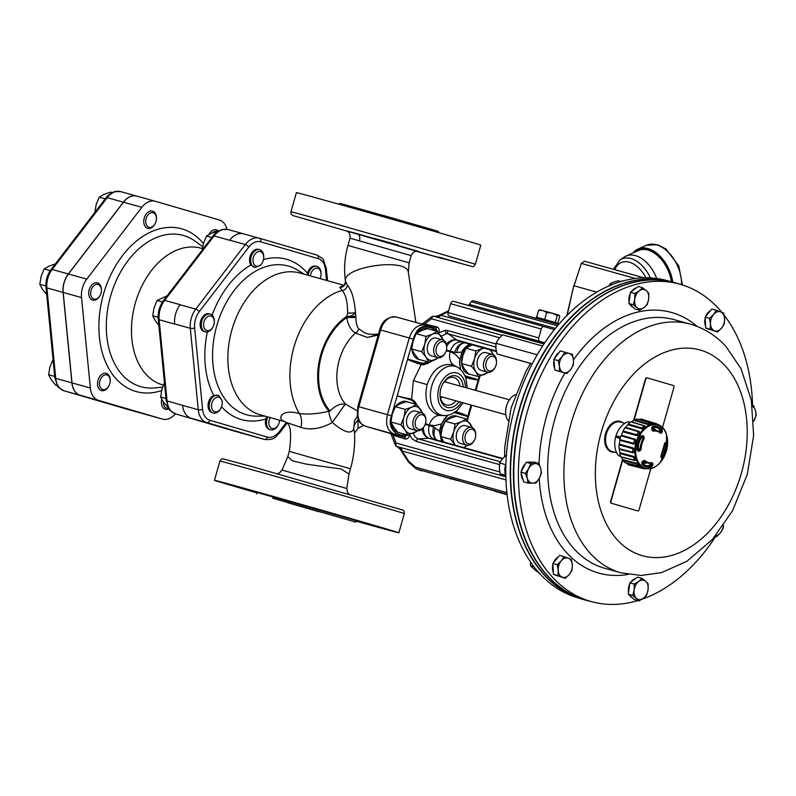 <?xml version="1.0" encoding="UTF-8"?>
<svg xmlns="http://www.w3.org/2000/svg" width="796" height="796" viewBox="0 0 796 796"><rect width="100%" height="100%" fill="white"/><g stroke="black" fill="none" stroke-linecap="round" stroke-linejoin="round"><path stroke-width="1.19" d="M618.601 455.66L620.671 456.267L618.601 455.66A19.174 13.104 105.6 0 1 615.786 436.467A19.174 13.104 105.6 0 1 628.263 421.731L630.213 422.278M620.572 436.835L616.144 435.91A20.706 14.149 105.6 0 0 615.805 437.094L620.074 438.596M615.805 437.094L619.925 438.248M641.934 462.705A18.119 12.388 105.6 0 0 645.944 462.575M655.008 430.019A18.119 12.388 105.6 0 0 651.864 427.92M643.118 461.192A16.895 11.542 105.6 0 0 643.775 461.64L642.959 461.391M642.929 461.431L643.775 461.64M650.203 463.282A84.694 58.337 74.4 0 1 649.964 464.625L649.267 465.481A19.98 13.651 -74.4 0 1 646.919 465.72L643.526 464.695M651.685 428.178L652.571 426.387A20.965 14.328 -74.4 0 1 662.063 429.163L662.362 431.432L661.367 431.004L661.088 429.82L659.536 429.422A19.98 13.651 -74.4 0 0 657.675 427.959L653.805 426.954M652.073 429.442L652.869 429.691L652.073 429.492M652.869 429.691A16.895 11.542 105.6 0 0 652.103 429.721L651.874 429.86A87.769 58.367 -104.5 0 0 651.645 428.308M637.815 445.83L638.611 446.068A16.895 11.542 105.6 0 0 638.362 448.785L637.695 449.611A84.694 24.169 -179.1 0 1 637.417 449.66M641.178 436.397A84.694 25.174 31 0 1 641.407 436.596L641.526 437.661A16.895 11.542 105.6 0 0 640.312 440.089L639.506 439.88M620.86 456.735L634.541 460.237L633.536 457.193L619.805 453.541A23.771 16.248 -74.4 0 0 620.86 456.735A4.368 2.985 105.6 0 0 621.358 457.083L635.019 460.556C636.133 459.68 635.676 458.297 633.646 456.387A4.04 2.756 105.6 0 0 633.536 457.193M661.655 457.053L661.028 455.352M642.899 435.551A87.769 26.079 31 0 1 643.914 436.457L644.173 438.636A16.228 11.084 105.6 0 0 641.128 449.322L639.765 451.034A87.769 25.054 -179.1 0 1 638.422 451.252L637.039 449.889A20.965 14.328 -74.4 0 1 641.009 435.959L642.899 435.551L641.218 436.069M659.536 429.422L659.685 430.517A84.694 57.929 137.9 0 1 659.197 431.73M666.421 434.407A22.437 15.333 105.6 0 0 639.039 436.885A22.437 15.333 105.6 0 0 649.536 468.585A22.437 15.333 105.6 0 0 666.421 434.407M643.029 460.914L644.83 460.496A16.228 11.084 105.6 0 0 652.113 462.625L652.979 463.819A87.769 60.456 74.4 0 1 652.73 465.242L651.287 467.003A20.965 14.328 -74.4 0 1 641.785 464.227L642.024 462.108A87.769 57.939 -43.1 0 0 643.029 460.914L643.646 460.785M662.362 431.432A87.769 60.028 137.9 0 1 661.814 432.765L660.471 433.303A16.228 11.084 105.6 0 0 653.188 431.173L651.874 429.86M661.476 457.999A87.769 23.989 -147.5 0 0 660.939 457.222L661.128 455.163A16.228 11.084 105.6 0 0 664.172 444.476L665.088 442.646A87.769 22.955 -0.6 0 0 665.953 442.287L666.809 443.501A20.965 14.328 -74.4 0 1 662.849 457.431L661.476 457.999A0.766 0.617 -34.7 0 0 661.267 457.123M638.551 466.058L624.95 462.625A23.771 16.248 -74.4 0 1 622.989 460.486L636.681 464.018L639.128 466.068C639.865 465.69 639.009 464.755 636.571 463.282L622.85 459.72A23.392 15.98 -74.4 0 1 621.358 457.083M644.79 468.516L627.785 464.068A23.392 15.98 -74.4 0 1 625.785 462.834M645.228 468.715L650.899 468.715L654.969 467.073L659.615 463.362L666.57 450.596L666.491 434.128C664.74 429.024 661.765 425.78 657.566 424.387A23.014 15.721 -74.4 0 0 636.004 442.268A23.014 15.721 -74.4 0 0 645.228 468.715L644.929 468.635M657.347 424.447L640.521 419.383A23.392 15.98 -74.4 0 0 638.233 419.343M647.636 424.437C650.501 424.467 651.715 424.139 651.257 423.472L648.123 423.88A4.04 2.756 105.6 0 0 647.636 424.437L634.054 420.407A23.392 15.98 -74.4 0 0 631.397 421.83L644.889 425.92C645.397 427.203 644.282 428.129 641.536 428.696L627.875 424.756A23.392 15.98 -74.4 0 0 625.626 427.382L639.198 431.422C639.944 433.193 639.088 434.586 636.631 435.581L622.92 431.76A23.392 15.98 -74.4 0 0 621.407 435.203L635.069 439.153C636.183 441.213 635.715 442.845 633.666 444.059L619.935 440.367A23.392 15.98 -74.4 0 0 619.397 444.098L633.118 447.919C634.681 450.019 634.681 451.66 633.109 452.825L619.388 449.262A23.392 15.98 -74.4 0 0 619.915 452.705L633.646 456.387M622.85 459.72A4.368 2.985 105.6 0 0 622.989 460.486M619.915 452.705A4.368 2.985 105.6 0 0 619.805 453.541M619.069 448.645A23.771 16.248 -74.4 0 1 619.079 444.874L632.79 448.655L632.79 452.247L619.069 448.645A4.368 2.985 105.6 0 0 619.388 449.262M619.397 444.098A4.368 2.985 105.6 0 0 619.079 444.874M619.835 439.581A23.771 16.248 -74.4 0 1 620.91 435.81L634.581 439.72L633.566 443.312L619.835 439.581A4.368 2.985 105.6 0 0 619.935 440.367M621.407 435.203A4.368 2.985 105.6 0 0 620.91 435.81M623.049 430.925A23.771 16.248 -74.4 0 1 625.029 427.731L638.631 431.74L636.75 434.785L623.049 430.925A4.368 2.985 105.6 0 0 622.92 431.76M625.626 427.382A4.368 2.985 105.6 0 0 625.029 427.731M628.223 423.989A23.771 16.248 -74.4 0 1 630.8 421.85L644.312 425.92L641.865 427.959L628.223 423.989A4.368 2.985 105.6 0 0 627.875 424.756M631.397 421.83A4.368 2.985 105.6 0 0 630.8 421.85M648.123 423.88L634.571 419.82A4.368 2.985 105.6 0 0 634.054 420.407M634.571 419.82A23.771 16.248 -74.4 0 1 637.357 419.074L650.77 423.164M657.028 423.88L641.118 419.074A4.368 2.985 105.6 0 0 640.521 419.383M641.118 419.074A23.771 16.248 -74.4 0 1 642.541 419.412L657.765 424.517M645.188 468.665L629.795 465.212A23.771 16.248 -74.4 0 1 628.134 464.645L644.223 468.824M627.785 464.068A4.368 2.985 105.6 0 0 628.134 464.645M632.79 452.247A4.04 2.756 105.6 0 0 633.109 452.825M633.566 443.312A4.04 2.756 105.6 0 0 633.666 444.059M636.75 434.785A4.04 2.756 105.6 0 0 636.631 435.581M641.865 427.959A4.04 2.756 105.6 0 0 641.536 428.696M654.571 423.164A4.04 2.756 105.6 0 0 654.004 423.472M652.023 427.163A0.766 0.527 -102.1 0 0 652.193 427.173L652.342 430.318M661.814 432.765L659.496 431.939M641.009 435.959L637.198 449.601L638.034 450.337A87.003 24.835 0.9 0 0 639.357 450.118L640.163 449.262A16.855 11.512 -74.4 0 1 643.327 438.178L643.088 437.024L641.407 436.596M641.984 463.531A20.009 13.671 105.6 0 0 645.835 465.769A20.009 13.671 105.6 0 0 650.8 465.939L651.665 465.083L652.73 465.242M637.536 450.188L638.422 451.252M637.695 449.611L639.357 450.118L639.765 451.034M643.914 436.457L643.088 437.024A87.003 25.86 -149 0 0 642.073 436.128L641.556 435.999M649.964 464.625L651.665 465.083A87.003 59.929 -105.6 0 0 651.904 463.67L652.979 463.819M665.317 442.924A0.766 0.627 -112.8 0 0 665.953 442.287M665.605 442.884L664.74 443.243A0.766 0.617 -112 0 0 665.088 442.646M660.939 457.222A0.766 0.607 -35.5 0 0 660.969 456.546L661.506 457.312M641.447 467.541A4.04 2.756 105.6 0 0 641.775 468.108M636.571 463.282A4.04 2.756 105.6 0 0 636.681 464.018M633.118 447.919A4.04 2.756 105.6 0 0 632.79 448.655M635.069 439.153A4.04 2.756 105.6 0 0 634.581 439.72M639.198 431.422A4.04 2.756 105.6 0 0 638.631 431.74M644.889 425.92A4.04 2.756 105.6 0 0 644.312 425.92M614.532 452.208A15.87 10.845 -74.4 0 1 605.537 433.641A15.87 10.845 -74.4 0 1 622.761 422.656M624.9 423.253L620.552 422.039A15.333 10.477 105.6 0 0 618.701 421.78A15.333 10.477 105.6 0 0 606.373 433.88A15.333 10.477 105.6 0 0 612.323 451.591L616.671 452.805M505.828 414.726L440.506 396.537A7.671 5.244 -74.4 0 1 440.467 396.527A7.671 5.244 -74.4 0 1 440.168 396.428M444.277 381.682A7.671 5.244 -74.4 0 1 444.626 381.762L509.4 399.801M681.466 284.66L676.968 283.286A164.871 112.654 105.6 0 0 551.837 346.29A164.871 112.654 105.6 0 0 513.967 482.316A164.871 112.654 105.6 0 0 547.887 576.025A164.871 112.654 105.6 0 0 588.533 600.91L593.09 602.065A164.762 112.574 -74.4 0 1 552.474 577.2A164.762 112.574 -74.4 0 1 538.564 380.438A164.762 112.574 -74.4 0 1 681.466 284.66A164.762 112.574 -74.4 0 1 718.539 308.54A164.762 112.574 -74.4 0 1 721.863 312.34M513.967 482.217A164.424 112.345 -74.4 0 1 513.957 482.117A164.424 112.345 -74.4 0 1 551.727 346.459A164.424 112.345 -74.4 0 1 551.787 346.369M724.151 315.196A164.762 112.574 -74.4 0 1 752.538 405.343M715.813 536.245A164.762 112.574 -74.4 0 1 641.954 599.259M637.785 600.602A164.762 112.574 -74.4 0 1 593.09 602.065M630.163 304.679A9.97 6.816 105.6 0 0 632.84 307.057M636.163 287.983A9.97 6.816 105.6 0 0 631.407 291.525M630.253 293.525A9.97 6.816 105.6 0 0 629.119 301.913M530.962 462.197A9.97 6.816 105.6 0 0 528.216 462.247M525.38 463.869A9.97 6.816 105.6 0 0 521.48 471.073M521.221 473.262A9.97 6.816 105.6 0 0 522.992 479.6M558.205 557.051A9.97 6.816 105.6 0 0 553.558 562.603M552.882 564.643A9.97 6.816 105.6 0 0 553.32 572.374M555.797 575.249A9.97 6.816 105.6 0 0 556.872 575.697A9.97 6.816 105.6 0 0 557.19 575.777M705.157 318.291A9.97 6.816 105.6 0 0 705.594 326.022M708.072 328.897A9.97 6.816 105.6 0 0 709.146 329.345A9.97 6.816 105.6 0 0 709.475 329.425M710.48 310.699A9.97 6.816 105.6 0 0 705.833 316.261M635.576 578.592A9.97 6.816 105.6 0 0 630.82 582.145M629.666 584.145A9.97 6.816 105.6 0 0 628.542 592.532M629.586 595.299A9.97 6.816 105.6 0 0 632.253 597.677M553.936 360.548A9.97 6.816 105.6 0 0 554.673 368.06M557.737 370.936A9.97 6.816 105.6 0 0 558.056 371.035A9.97 6.816 105.6 0 0 558.265 371.085M559.071 352.568A9.97 6.816 105.6 0 0 554.523 358.499M723.484 525.43L723.285 528.027L720.659 532.444A9.97 6.816 105.6 0 0 723.355 525.619M634.73 299.326A9.97 6.816 105.6 0 0 637.079 307.734L633.347 304.798L634.73 299.326L634.86 293.505L639.347 290.799A9.97 6.816 105.6 0 0 634.73 299.326M532.703 483.172A9.97 6.816 105.6 0 0 539.389 478.177L536.096 482.923L532.703 483.172L528.056 483.072L527.33 478.386A9.97 6.816 105.6 0 0 532.703 483.172M569.259 574.513A9.97 6.816 105.6 0 0 572.334 565.041L572.016 570.294L569.259 574.513L565.25 578.374L562.195 577.16A9.97 6.816 105.6 0 0 569.259 574.513M713.544 314.51A9.97 6.816 105.6 0 0 710.47 323.982L709.534 318.38L713.544 314.51L716.3 310.291L720.609 311.863A9.97 6.816 105.6 0 0 713.544 314.51M648.073 589.697A9.97 6.816 105.6 0 0 645.725 581.289L648.203 583.876L648.073 589.697L646.69 595.169L643.457 598.224A9.97 6.816 105.6 0 0 648.073 589.697M562.145 356.578A9.97 6.816 105.6 0 0 559.419 366.16L558.265 360.648L562.145 356.578L564.772 352.16L569.17 353.434A9.97 6.816 105.6 0 0 562.145 356.578M588.373 600.871A164.881 112.664 -74.4 0 1 586.433 600.353L583.548 599.557A164.881 112.664 -74.4 0 1 519.241 410.497A164.881 112.664 -74.4 0 1 671.993 281.874L674.879 282.68A164.881 112.664 -74.4 0 1 675.794 282.938A164.881 112.664 -74.4 0 1 676.809 283.247M586.433 600.353A164.881 112.664 -74.4 0 1 585.508 600.094A164.881 112.664 -74.4 0 1 522.315 410.627A164.881 112.664 -74.4 0 1 674.879 282.68M540.066 573.896A13.034 8.905 -74.4 0 1 538.166 572.065A13.034 8.905 -74.4 0 1 537.499 571.001M505.858 475.899A13.034 8.905 -74.4 0 1 504.833 469.182A13.034 8.905 -74.4 0 1 505.928 464.048M619.925 281.844A13.034 8.905 -74.4 0 1 622.601 280.928A13.034 8.905 -74.4 0 1 623.348 280.869M508.057 420.587A15.333 10.477 -74.4 0 1 505.639 411.582A15.333 10.477 -74.4 0 1 508.535 401.164A15.333 10.477 -74.4 0 1 515.4 394.647M505.639 411.502A14.875 10.169 -74.4 0 1 505.639 411.413A14.875 10.169 -74.4 0 1 508.455 401.303A14.875 10.169 -74.4 0 1 508.495 401.234M581.607 598.99A164.871 112.654 -74.4 0 1 581.458 598.94A164.871 112.654 -74.4 0 1 512.664 439.969A164.871 112.654 -74.4 0 1 627.765 282.043A164.871 112.654 -74.4 0 1 669.894 281.316A164.871 112.654 -74.4 0 1 670.043 281.356M669.894 281.316L665.327 280.162A164.762 112.574 105.6 0 0 623.228 280.889A164.762 112.574 105.6 0 0 508.206 438.705A164.762 112.574 105.6 0 0 576.961 597.577L581.458 598.94M532.265 363.802L497.022 353.991L532.216 363.891M537.22 354.787L495.978 343.305L495.868 348.469L497.022 353.991M542.603 345.981L502.475 334.817L498.604 338.887L495.978 343.305M608.99 285.903L610.144 283.734L613.607 282.082L618.313 280.769L620.751 281.446M610.144 283.734L612.582 284.411M505.858 476.147L500.226 473.899L499.331 468.277L499.679 463.003L502.455 458.824L506.485 454.984M499.679 463.003L505.709 464.675M500.226 473.899L505.649 475.401M537.997 571.827L536.683 571.458L530.524 565.847L530.504 561.857M530.524 565.847L534.126 566.851M573.478 359.882A9.97 6.816 105.6 0 0 569.17 353.434L572.324 354.359L573.478 359.882L573.369 365.056L570.742 369.473A9.97 6.816 105.6 0 0 573.478 359.882M559.419 366.16A9.97 6.816 105.6 0 0 563.717 372.608A9.97 6.816 105.6 0 0 570.742 369.473L566.861 373.543L559.309 371.334L559.419 366.16M752.25 405.741L753.494 405.602L755.474 410.627L756.2 415.313L753.683 421.243A9.97 6.816 105.6 0 0 754.16 420.407A9.97 6.816 105.6 0 0 755.474 410.627A9.97 6.816 105.6 0 0 752.339 406.358M636.492 598.343A9.97 6.816 105.6 0 0 643.457 598.224L638.969 600.93L632.76 595.408L634.143 589.945A9.97 6.816 105.6 0 0 636.492 598.343M645.725 581.289A9.97 6.816 105.6 0 0 638.77 581.418A9.97 6.816 105.6 0 0 634.143 589.945L634.283 584.125L638.77 581.418L642.004 578.354L645.725 581.289M724.609 318.689A9.97 6.816 105.6 0 0 720.609 311.863L723.673 313.077L724.609 318.689L724.29 323.942L721.534 328.161A9.97 6.816 105.6 0 0 724.609 318.689M710.47 323.982A9.97 6.816 105.6 0 0 714.47 330.808A9.97 6.816 105.6 0 0 721.534 328.161L717.534 332.031L710.151 329.245L710.47 323.982M558.195 570.334A9.97 6.816 105.6 0 0 562.195 577.16L557.877 575.588L558.195 570.334L557.26 564.722L561.27 560.862A9.97 6.816 105.6 0 0 558.195 570.334M572.334 565.041A9.97 6.816 105.6 0 0 568.334 558.215A9.97 6.816 105.6 0 0 561.27 560.862L564.026 556.643L568.334 558.215L571.399 559.429L572.334 565.041M528.643 468.615A9.97 6.816 105.6 0 0 527.33 478.386L525.35 473.361L528.643 468.615L530.683 463.521L535.33 463.62A9.97 6.816 105.6 0 0 528.643 468.615M539.389 478.177A9.97 6.816 105.6 0 0 540.703 468.406A9.97 6.816 105.6 0 0 535.33 463.62L538.723 463.371L540.703 468.406L541.429 473.083L539.389 478.177M646.312 290.679A9.97 6.816 105.6 0 0 639.347 290.799L642.581 287.744L646.312 290.679L648.79 293.256L648.66 299.077A9.97 6.816 105.6 0 0 646.312 290.679M637.079 307.734A9.97 6.816 105.6 0 0 644.034 307.604A9.97 6.816 105.6 0 0 648.66 299.077L647.267 304.55L644.034 307.604L639.546 310.311L637.079 307.734M715.644 535.728A9.97 6.816 105.6 0 0 720.659 532.444L716.778 536.514L715.345 536.086M622.83 459.68L610.92 501.51A1.532 1.045 105.6 0 0 611.507 503.281L637.666 510.913A1.532 1.045 105.6 0 0 639.088 509.738L650.76 468.745M662.531 427.422L673.943 387.294A1.532 1.045 105.6 0 0 673.356 385.533L647.198 377.891A1.532 1.045 105.6 0 0 645.775 379.075L634.004 420.427M558.265 360.648L553.827 359.404L560.324 350.917L564.772 352.16M553.827 359.404L554.872 370.1L559.309 371.334M554.872 370.1L566.861 373.543M752.17 405.234L753.494 405.602M642.004 578.354L637.556 577.12L629.835 582.881L628.323 594.174L634.521 599.696L638.969 600.93M628.323 594.174L632.76 595.408M629.835 582.881L634.283 584.125M709.534 318.38L705.097 317.136L708.47 313.097L711.853 309.057L716.3 310.291M705.097 317.136L705.714 328.002L710.151 329.245M705.714 328.002L717.534 332.031M646.869 377.801L646.879 377.801A1.532 1.045 105.6 0 0 645.457 378.986L633.606 420.596M622.581 459.322L610.602 501.42A1.532 1.045 105.6 0 0 611.189 503.191L637.347 510.823A1.532 1.045 105.6 0 0 637.347 510.833A1.532 1.045 105.6 0 0 637.357 510.833L637.666 510.913M564.026 556.643L559.578 555.409L552.822 563.488L553.439 574.354L557.877 575.588M552.822 563.488L557.26 564.722M553.439 574.354L565.25 578.374M538.723 463.371L534.285 462.138L526.246 462.277L520.902 472.127L525.35 473.361M526.246 462.277L530.683 463.521M520.902 472.127L523.619 481.829L528.056 483.072M634.86 293.505L630.422 292.271L638.143 286.5L642.581 287.744M630.422 292.271L628.9 303.555L633.347 304.798M628.9 303.555L635.108 309.077L639.546 310.311M715.325 536.106L716.778 536.514M496.505 362.329L496.515 361.722A9.204 6.288 105.6 0 0 492.495 354.439A9.204 6.288 105.6 0 0 492.435 354.429A9.204 6.288 105.6 0 0 483.928 361.563A9.204 6.288 105.6 0 0 487.45 372.14A9.204 6.288 105.6 0 0 487.5 372.16A9.204 6.288 105.6 0 0 494.764 368.011L495.062 367.493A7.552 5.164 -74.4 0 1 489.062 370.876A7.552 5.164 -74.4 0 1 485.958 363.075A7.552 5.164 -74.4 0 1 491.928 356.21A7.552 5.164 -74.4 0 1 496.505 362.329A7.552 5.164 -74.4 0 1 495.062 367.493M486.097 352.658A9.204 6.288 105.6 0 0 486.048 352.648A9.204 6.288 105.6 0 0 477.52 359.822A9.204 6.288 105.6 0 0 481.112 370.379L487.5 372.16M446.705 347.772L446.715 347.175A9.204 6.288 105.6 0 0 442.695 339.892A9.204 6.288 105.6 0 0 442.646 339.872A9.204 6.288 105.6 0 0 434.128 347.016A9.204 6.288 105.6 0 0 437.661 357.593A9.204 6.288 105.6 0 0 437.71 357.603A9.204 6.288 105.6 0 0 444.964 353.464L445.272 352.936A7.552 5.164 -74.4 0 1 439.273 356.329A7.552 5.164 -74.4 0 1 436.168 348.519A7.552 5.164 -74.4 0 1 442.128 341.663A7.552 5.164 -74.4 0 1 446.705 347.772A7.552 5.164 -74.4 0 1 445.272 352.936M436.308 338.111A9.204 6.288 105.6 0 0 436.258 338.091A9.204 6.288 105.6 0 0 427.731 345.275A9.204 6.288 105.6 0 0 431.323 355.822L437.71 357.603M475.7 435.342L475.71 434.735A9.204 6.288 105.6 0 0 471.7 427.452A9.204 6.288 105.6 0 0 471.64 427.442A9.204 6.288 105.6 0 0 463.123 434.576A9.204 6.288 105.6 0 0 466.655 445.153A9.204 6.288 105.6 0 0 466.705 445.173A9.204 6.288 105.6 0 0 473.958 441.024L474.267 440.506A7.552 5.164 -74.4 0 1 468.267 443.889A7.552 5.164 -74.4 0 1 465.163 436.089A7.552 5.164 -74.4 0 1 471.123 429.223A7.552 5.164 -74.4 0 1 475.7 435.342A7.552 5.164 -74.4 0 1 474.267 440.506M465.302 425.671A9.204 6.288 105.6 0 0 465.252 425.661A9.204 6.288 105.6 0 0 456.725 432.835A9.204 6.288 105.6 0 0 460.317 443.392L466.705 445.173M182.592 405.264A20.149 13.771 105.6 0 0 182.602 405.373L167.061 400.935L159.13 319.743A3.065 1.104 174.4 0 1 158.245 319.077C157.737 312.221 159.499 306.022 163.538 300.48L212.95 236.044C212.472 236.9 214.621 232.342 221.975 229.576L228.154 229.556A20.149 13.771 -74.4 0 1 228.263 229.586L243.427 233.805M248.929 435.133A19.94 13.622 -74.4 0 1 248.81 435.104A19.94 13.622 -74.4 0 1 248.7 435.074L191.199 418.268A19.94 13.622 -74.4 0 1 182.602 405.373L198.254 409.731A19.94 13.622 105.6 0 0 206.841 422.626L191.199 418.268M365.215 426.159A3.065 2.239 -73.7 0 0 365.245 426.168L391.065 433.711L365.264 426.168A16.875 11.532 -74.4 0 1 358.817 406.716L380.667 330.012L409.263 337.972C412.756 328.31 418.149 324.032 425.462 325.116A3.065 2.129 -73.7 0 0 425.462 325.116L425.462 325.116A3.065 2.129 -73.7 0 1 426.636 326.31L431.81 327.395A0.766 0.557 103.7 0 1 431.91 328.111L426.666 326.897C420.756 326.38 416.398 330.171 413.582 338.27A14.318 4.587 110.2 0 0 413.462 338.569C416.149 330.032 420.537 325.952 426.636 326.31A0.766 0.557 102.2 0 1 426.666 326.897M379.732 329.753C382.04 320.897 387.543 316.639 396.259 316.987A16.875 11.532 -74.4 0 0 380.667 330.012L379.732 329.753L357.882 406.457L357.275 415.93C359.056 419.98 356.867 421.741 365.245 426.168A3.065 2.239 -73.7 0 0 365.264 426.168L394.368 434.278C387.612 431.263 385.294 424.726 387.413 414.676L391.393 415.81L391.274 416.547A16.109 11.005 105.6 0 0 398.1 432.546A16.109 11.005 105.6 0 0 399.662 432.805M286.321 422.328L284.202 421.373L286.391 422.377L279.237 431.77A16.875 11.532 -74.4 0 1 267.337 437.084L209.846 420.278A16.875 11.532 -74.4 0 1 202.572 409.363L194.622 327.942A16.875 11.532 -74.4 0 1 199.239 311.724L248.79 247.108A16.875 11.532 -74.4 0 1 260.68 241.795L318.181 258.6A3.065 2.239 -73.7 0 0 316.888 255.048A3.065 2.239 -73.7 0 0 316.868 255.048L259.406 238.253A3.065 2.239 -73.7 0 0 259.367 238.243A19.94 13.622 105.6 0 0 259.247 238.213A19.94 13.622 105.6 0 0 245.307 244.521L229.666 240.163A20.149 13.771 105.6 0 0 229.596 240.253L229.666 240.163A19.94 13.622 -74.4 0 1 243.606 233.855A19.94 13.622 -74.4 0 1 243.725 233.885L259.138 238.183M174.652 323.952A19.94 13.622 -74.4 0 1 180.115 304.778L180.185 304.689A20.149 13.771 105.6 0 0 180.115 304.778L195.766 309.137A19.94 13.622 105.6 0 0 190.304 328.31L174.652 323.952A20.149 13.771 105.6 0 0 174.662 324.072L174.652 323.952M284.749 421.631L260.451 414.865A73.62 50.307 -74.4 0 1 260.023 414.746A73.62 50.307 -74.4 0 1 231.825 330.141A73.62 50.307 -74.4 0 1 299.943 273.018L343.683 285.197M378.2 335.106L367.394 337.424L378.369 334.549M378.528 333.992L372.538 334.459L367.822 333.872L363.901 332.43L358.747 328.778C356.847 326.26 355.902 322.519 355.892 317.554L355.464 312.619C354.359 299.117 351.633 289.933 347.275 285.077L345.514 281.386A5.373 5.244 -7.7 0 1 345.514 281.426A5.373 5.244 -7.7 0 1 339.842 287.386L342.091 290.48C345.633 294.032 347.494 301.525 347.673 312.957L346.748 316.36A56.546 38.636 -74.4 0 0 328.987 411.253L330.121 410.975C335.066 405.781 340.131 403.482 345.315 404.07L345.394 404.06A44.477 30.387 -74.4 0 1 355.444 333.086L367.394 337.424M287.804 456.665L292.331 460.814L306.609 464.207L341.225 468.993L348.956 474.078L346.847 488.525L281.983 470.048L279.635 472.784L277.247 473.67M357.086 410.726L345.394 404.06M289.306 451.352C291.694 434.546 290.769 424.935 286.52 422.497L301.634 427.621C311.206 430.298 321.415 428.576 332.26 422.477C344.21 432.526 351.374 434.616 353.752 428.755L354.538 433.104C355.185 445.083 353.832 456.984 350.479 468.784L289.306 451.352L287.764 456.785M285.187 421.8L283.247 421.004L285.237 421.761M354.538 433.153L358.031 428.367L358.021 418.805M354.588 420.487L353.752 428.755A15.333 11.234 162.2 0 1 358.309 419.91M328.987 411.253L328.867 411.303A15.333 6.587 67.7 0 0 332.26 422.477L345.315 404.07M328.867 411.303C317.604 413.89 307.783 414.636 299.386 413.532C281.107 408.547 277.704 418.567 283.247 421.004M300.868 427.243A15.333 10.786 104.1 0 0 299.386 413.532A73.62 50.307 -74.4 0 1 295.774 341.305A73.62 50.307 -74.4 0 1 342.091 290.48A5.373 4.985 -43.6 0 0 347.275 285.077M330.121 410.975A55.571 37.969 -74.4 0 1 346.787 317.514C347.952 324.987 350.837 330.171 355.444 333.086A6.139 4.895 -54.3 0 0 358.747 328.778M355.882 316.301A6.139 0.657 1.2 0 1 347.255 316.33C350.23 316.679 352.966 315.445 355.464 312.619A5.373 0.876 -0.7 0 1 347.673 312.957M347.255 316.33L346.787 317.514M355.892 317.554L346.837 317.505M343.315 285.376L339.842 287.386M272.54 498.167L355.653 522.086L272.54 498.167M318.808 511.689L287.794 502.754L318.808 511.689M338.947 204.224L339.594 203.348L343.394 204.293L389.105 217.109L434.706 230.303L438.427 231.497L438.526 232.581M363.444 522.654L387.005 529.44L363.444 522.654M298.729 503.888L322.987 510.733L298.729 503.888M249.874 490.416L226.303 483.63L249.874 490.416M439.074 257.138L462.645 263.924L439.074 257.138M374.359 238.372L398.627 245.218L374.359 238.372M325.504 224.9L301.933 218.114L325.504 224.9M256.73 492.843A95.858 0.607 15.9 0 1 214.462 480.277A95.858 0.607 15.9 0 1 243.785 488.167A95.858 0.607 15.9 0 1 343.494 516.445A95.858 0.607 15.9 0 1 398.846 532.803A95.858 0.607 15.9 0 1 356.31 521.211M475.321 264.332L480.784 245.158A95.858 0.607 -164.1 0 0 388.756 218.313A95.858 0.607 -164.1 0 0 296.401 192.632L290.938 211.806L291.028 213.776L292.719 215.507L443.153 258.809A92.794 0.587 15.9 0 1 416.218 251.257L472.267 266.57C473.003 267.048 474.028 266.302 475.321 264.332A95.858 0.607 -164.1 0 0 383.294 237.487A95.858 0.607 -164.1 0 0 290.938 211.806M163.369 385.105A70.993 48.506 -74.4 0 1 135.191 303.624A70.993 48.506 -74.4 0 1 201.388 248.312A70.993 48.506 -74.4 0 1 202.393 248.621M226.979 229.288A19.184 13.104 105.6 0 0 219.228 219.945L155.349 201.279A19.184 13.104 105.6 0 0 155.24 201.249A19.184 13.104 105.6 0 0 141.827 207.318L86.784 279.107A19.184 13.104 105.6 0 0 81.53 297.555L90.356 388A19.184 13.104 105.6 0 0 98.624 400.418L162.503 419.084A19.184 13.104 105.6 0 0 162.613 419.114A19.184 13.104 105.6 0 0 175.379 413.85M144.384 414.039A19.184 13.104 -74.4 0 1 144.275 414.01A19.184 13.104 -74.4 0 1 144.166 413.97L80.287 395.304A19.184 13.104 -74.4 0 1 72.018 382.896L63.182 292.45A19.184 13.104 -74.4 0 1 68.446 273.993L123.489 202.214A19.184 13.104 -74.4 0 1 136.902 196.144A19.184 13.104 -74.4 0 1 137.011 196.174L155.13 201.219M136.852 196.124A19.184 13.104 105.6 0 0 136.793 196.114A19.184 13.104 105.6 0 0 123.38 202.184L68.337 273.963A19.184 13.104 105.6 0 0 63.083 292.421L71.909 382.866A19.184 13.104 105.6 0 0 80.177 395.274L144.056 413.94A19.184 13.104 105.6 0 0 144.166 413.98A19.184 13.104 105.6 0 0 144.225 413.99M99.958 295.644L99.709 296.082A8.935 6.109 -74.4 0 1 92.605 300.102A8.935 6.109 -74.4 0 1 88.933 290.868A8.935 6.109 -74.4 0 1 95.998 282.759A8.935 6.109 -74.4 0 1 101.4 290.003L101.391 290.51A7.552 5.164 -74.4 0 1 99.958 295.644A7.552 5.164 -74.4 0 1 93.948 299.047A7.552 5.164 -74.4 0 1 90.853 291.236A7.552 5.164 -74.4 0 1 96.823 284.381A7.552 5.164 -74.4 0 1 101.391 290.51M155.011 223.865L154.752 224.293A8.935 6.109 -74.4 0 1 147.648 228.323A8.935 6.109 -74.4 0 1 143.976 219.079A8.935 6.109 -74.4 0 1 151.041 210.98A8.935 6.109 -74.4 0 1 156.444 218.223L156.434 218.721A7.552 5.164 -74.4 0 1 155.011 223.865A7.552 5.164 -74.4 0 1 149.001 227.268A7.552 5.164 -74.4 0 1 145.897 219.457A7.552 5.164 -74.4 0 1 151.867 212.602A7.552 5.164 -74.4 0 1 156.434 218.721M209 234.412A8.935 6.109 -74.4 0 1 218.442 231.069M108.793 386.1L108.545 386.538A8.935 6.109 -74.4 0 1 101.43 390.557A8.935 6.109 -74.4 0 1 97.769 381.324A8.935 6.109 -74.4 0 1 104.833 373.215A8.935 6.109 -74.4 0 1 110.236 380.458L110.226 380.966A7.552 5.164 -74.4 0 1 108.793 386.1A7.552 5.164 -74.4 0 1 102.784 389.503A7.552 5.164 -74.4 0 1 99.679 381.692A7.552 5.164 -74.4 0 1 105.649 374.836A7.552 5.164 -74.4 0 1 110.226 380.966M168.961 408.736A8.935 6.109 -74.4 0 1 165.309 409.224A8.935 6.109 -74.4 0 1 161.757 399.463M390.995 433.492L390.776 433.412A1.532 1.403 -74.9 0 1 391.771 434.715L390.995 433.492M440.576 398.378A14.229 9.721 105.6 0 0 441.919 396.935M446.039 382.16A14.229 9.721 105.6 0 0 445.631 380.219M441.601 441.75L439.412 431.084M441.243 441.322L441.074 440.785M441.342 423.97L447.73 415.373M467.759 416.517L466.904 419.651L467.759 416.517L455.133 412.099M455.76 411.522C463.222 413.97 467.232 415.631 467.789 416.507L471.053 405.045M479.252 376.339L478.267 379.732L479.212 376.349M465.262 376.627L478.296 379.682M475.252 390.289L478.267 379.732C477.331 380.18 473.073 379.413 465.461 377.443M460.605 369.434L459.481 361.762L461.561 353.205A17.611 11.343 -74.4 0 1 461.939 352.001L469.471 344.101M461.919 352.061L456.914 352.519A12.268 9.094 84.1 0 1 464.695 342.837L464.695 342.837A12.268 9.094 84.1 0 1 464.864 342.817L464.695 342.837M468.446 344.698L469.222 344.031M421.094 363.722L423.422 364.07L423.751 364.847L421.144 364.488C412.776 361.792 408.278 359.991 407.632 359.095L421.094 363.722A0.766 0.527 106.9 0 1 421.243 364.518L413.363 380.677L427.104 384.597C423.82 400.527 427.75 410.796 438.914 415.393L446.029 415.611A25.372 17.343 -74.4 0 1 431.73 386.13A25.372 17.343 -74.4 0 1 459.212 368.279L453.302 364.876C449.81 361.931 448.755 357.533 450.138 351.693L455.093 354.15L459.879 359.135M433.074 360.578L423.751 364.847M429.044 361.911A15.333 10.477 -74.4 0 1 423.422 364.07L427.979 363.394L431.711 361.076M431.81 327.395L437.123 331.345M425.492 325.126L435.571 328.071L437.074 330.758L436.596 331.196M407.632 359.095L397.144 395.92L411.283 399.234A15.383 11.084 -74.5 0 1 411.602 399.343L418.895 407.224M436.108 331.365L431.91 328.111A16.109 11.005 105.6 0 1 434.457 330.599M413.462 338.569A16.099 10.746 106.6 0 0 413.243 339.106L412.049 343.653A16.109 11.005 105.6 0 0 418.895 359.533A16.109 11.005 105.6 0 0 420.457 359.792M406.637 434.745A16.875 11.532 -74.4 0 1 404.219 435.75L396.229 433.661C390.528 428.686 388.876 422.975 391.274 416.547M429.004 329.086A16.109 11.005 105.6 0 0 427.532 328.499A16.109 11.005 105.6 0 0 413.582 338.27M404.219 435.75L407.273 434.815M408.209 402.099A16.109 11.005 105.6 0 0 406.736 401.512A16.109 11.005 105.6 0 0 392.726 411.433L391.393 415.81M415.154 404.03A14.567 9.96 105.6 0 0 410.328 399.771L397.144 395.92L392.726 411.433M457.999 416.646A16.109 11.005 105.6 0 0 456.526 416.069A16.109 11.005 105.6 0 0 441.651 428.497A16.109 11.005 105.6 0 0 442.079 441.551M470.217 344.31A16.109 11.005 105.6 0 0 462.446 355.484A16.109 11.005 105.6 0 0 468.685 374.08A16.109 11.005 105.6 0 0 470.247 374.349M422.467 324.29A1.532 1.403 105.1 0 0 423.392 323.683L436.974 326.877C438.875 327.693 439.531 329.464 438.954 332.211L438.765 332.887L445.501 330.25A3.065 2.05 90.3 0 0 446.606 333.594L440.536 336.499M424.238 324.778A1.532 1.045 105.6 0 0 425.213 323.604L431.392 318.768A3.065 2.099 -74.4 0 1 434.138 316.38L434.387 316.43M425.472 325.126L435.571 328.071A1.532 1.045 105.6 0 0 436.974 326.877M409.204 434.636L409.542 435.462C408.587 438.099 407.084 439.273 405.045 438.984L391.771 434.715M397.333 446.626L397.065 446.526A3.065 2.099 -74.4 0 1 396 443.024A3.065 1.492 159.6 0 0 395.134 444.685L390.786 433.422L404.458 437.213L407.512 434.885M396.229 433.661A3.065 2.129 106.3 0 1 394.368 434.278L404.458 437.213A1.532 1.045 -74.4 0 1 405.045 438.984M392.697 433.939A1.532 1.045 -74.4 0 1 393.284 435.71L396 443.024L499.788 471.928M445.501 330.25L447.621 330.539A3.065 2.099 105.6 0 0 448.307 333.832L446.606 333.594M413.273 433.203L415.223 436.974L418.368 438.934A3.065 2.099 105.6 0 0 416.059 441.352L411.99 438.745L409.741 434.785M439.71 429.92L441.402 423.979L434.706 425.611L429.253 425.004C431.153 419.313 434.377 416.099 438.914 415.393M446.337 344.081A12.268 8.209 126.2 0 1 456.695 339.972A3.274 2.766 105.3 0 0 457.193 340.22L461.75 341.972C456.476 341.544 452.625 344.708 450.208 351.454L446.148 350.976M446.695 346.27A12.268 8.487 110.4 0 1 457.193 340.22L496.276 351.096M456.914 352.519L454.864 352.419A12.268 9.373 101.7 0 1 464.725 342.777M425.512 423.472L429.183 425.243C427.701 432.138 429.253 436.805 433.86 439.233L429.253 438.317A3.274 2.766 105.3 0 0 428.706 438.258L418.368 438.934L500.366 461.77M436.636 440.039A12.268 9.373 111 0 1 433.631 426.945L439.402 431.134A17.611 11.343 -74.4 0 1 439.71 429.91M423.502 427.502A12.268 8.497 -77.9 0 0 429.253 438.317L502.545 458.715M436.795 440.079A12.268 9.054 128.4 0 1 435.412 427.969M421.989 429.153A12.268 8.249 -93.8 0 0 428.706 438.258L502.475 458.795M400.587 449.591A6.139 5.572 -77.6 0 0 397.433 446.636L400 447.322A6.139 4.189 -74.4 0 1 402.129 450.994L396.935 446.486A3.065 2.119 110.4 0 0 397.065 446.526L397.224 446.586A6.139 5.741 -78.8 0 1 400.428 449.451M448.397 311.644L440.795 315.256A6.139 4.189 -74.4 0 1 437.064 317.216L434.507 316.48A6.139 5.572 -72.2 0 0 438.745 315.644L440.795 315.256L543.927 343.971M438.536 315.694A6.139 5.741 -71.3 0 1 434.298 316.41L438.745 315.644M505.977 479.908L402.129 450.994L408.885 461.441L415.542 467.182A3.065 2.099 105.6 0 0 416.756 469.083L457.511 480.585M408.885 461.441A3.065 0.497 147.1 0 0 408.467 462.088L416.099 468.874M434.049 316.35A3.065 2.129 102.1 0 1 434.138 316.38L434.049 316.35A3.065 3.065 0 0 0 431.512 316.937A3.065 1.473 51.9 0 0 431.392 318.768L499.54 337.743M496.386 351.593L462.178 342.071M431.512 316.937L421.9 324.261M422.089 324.34L423.392 323.683M502.774 458.456L434.447 439.432M462.416 447.213L464.625 447.989M463.212 386.936A16.378 11.194 105.6 0 0 455.332 375.742A16.378 11.194 105.6 0 0 443.093 383.304A16.378 11.194 105.6 0 0 440.894 388.538A16.378 11.194 105.6 0 0 439.999 394.428A16.378 11.194 105.6 0 0 446.566 407.224A16.378 11.194 105.6 0 0 459.093 401.711M499.122 492.266L451.242 478.565L448.835 478.127L450.745 478.993M494.624 491.212L507.132 494.684M453.302 364.876C441.442 362.767 432.706 369.344 427.104 384.597M440.009 394.02A14.229 9.721 105.6 0 0 446.297 404.955A14.229 9.721 105.6 0 0 455.949 400.836M460.058 386.06A14.229 9.721 105.6 0 0 453.929 377.553A14.229 9.721 105.6 0 0 442.894 383.652M468.157 373.911A16.109 11.005 105.6 0 0 469.172 374.04M456.924 416.348A16.109 11.005 105.6 0 0 455.979 415.94M397.562 432.377A16.109 11.005 105.6 0 0 398.577 432.507M407.124 401.791A16.109 11.005 105.6 0 0 406.189 401.383M418.358 359.364A16.109 11.005 105.6 0 0 419.373 359.493M427.93 328.788A16.109 11.005 105.6 0 0 426.984 328.37M468.267 321.634A3.065 2.099 105.6 0 0 468.287 321.634A3.065 2.099 105.6 0 0 468.297 321.644L544.603 342.957L449.312 316.092A3.065 2.099 105.6 0 1 448.138 312.559L450.665 303.704A3.065 2.099 105.6 0 1 453.501 301.336A3.065 2.099 105.6 0 0 453.501 301.336L544.086 326.639M473.451 300.779L558.583 324.559L473.461 300.779A3.065 2.099 105.6 0 0 473.451 300.779A3.065 2.099 105.6 0 0 471.302 301.744L469.302 304.361A3.065 2.099 -74.4 0 1 467.859 305.346M554.364 329.644L544.126 326.649A3.065 2.099 105.6 0 0 544.106 326.649A3.065 2.099 105.6 0 0 541.27 329.007L538.743 337.862A3.065 2.099 105.6 0 0 539.917 341.394L544.703 342.797M521.718 336.429L532.693 339.534L521.718 336.429M475.331 323.475L486.316 326.579L475.331 323.475M671.416 281.714A29.91 19.005 -114.1 0 0 648.024 250.103A29.91 19.005 -114.1 0 0 638.442 250.531L625.994 256.083A29.91 19.005 -114.1 0 0 624.074 257.168L619.885 260.043L613.487 269.327M656.7 278.5A29.91 19.005 -114.1 0 0 635.586 255.655A29.91 19.005 -114.1 0 0 625.994 256.083M573.976 285.794L581.369 263.386L584.463 261.217L581.369 263.386L574.015 285.794L596.721 292.132M573.777 285.734L567.15 315.296M543.001 320.201L543.33 319.087L540.773 318.36L540.454 319.495L540.773 318.38M554.195 323.325L554.494 322.3L556.205 322.778L555.916 323.803M554.494 322.3L551.787 321.494L551.479 322.569M553.936 323.256L554.235 322.211L555.3 322.519L557.28 315.554L552.235 313.176L559.021 315.176L557.28 315.554M538.345 318.897L538.663 317.773L537.131 317.355L536.812 318.47M535.977 318.241L536.285 317.126L535.827 318.201M557.986 324.39L558.215 323.385L557.926 324.37M557.28 324.191L557.558 323.186L556.205 322.778M548.713 321.793L549.021 320.708L546.136 319.883L545.827 320.987M550.613 322.33L550.912 321.266L551.787 321.494M557.558 323.206L558.215 323.385M536.285 317.126L537.131 317.375L536.613 317.216L538.603 310.251L540.086 309.783M538.663 317.773L540.295 318.251L539.977 319.355M544.165 320.529L544.474 319.425L546.056 319.873L545.738 320.967M539.519 309.783L552.235 313.176L546.693 312.51L544.713 319.475L546.056 319.873M543.33 319.087L544.066 319.305L543.748 320.41M551.21 321.345L549.021 320.718L550.484 321.136L550.175 322.211M557.797 323.275L559.777 316.33L558.772 315.087M546.693 312.51L542.892 310.53L538.603 310.251M540.773 318.37L539.738 318.082M544.713 319.475L543.568 319.156M168.623 408.189A7.552 5.164 -74.4 0 1 166.662 408.169A7.552 5.164 -74.4 0 1 163.369 402.139M57.372 385.562L55.501 385.035L51.203 379.642L48.636 374.727L54.715 376.418M53.053 359.414L49.949 366.827L48.636 374.727M212.701 232.681A7.552 5.164 -74.4 0 1 216.701 231.318M105.271 198.851L99.211 197.159L96.167 204.582L94.843 212.492M112.136 192.612L110.455 192.144L103.968 194.413L99.211 197.159M46.725 294.6L42.367 289.187L39.8 284.272L45.919 285.983M50.267 270.65L44.168 268.949L41.113 276.371L39.8 284.272M55.402 263.924L48.914 266.192L44.168 268.949M279.565 420.189A7.552 5.164 -74.4 0 1 278.142 425.124A7.552 5.164 -74.4 0 1 272.132 428.527A7.552 5.164 -74.4 0 1 270.172 417.572M267.874 416.935A9.204 6.288 105.6 0 0 270.531 429.79A9.204 6.288 105.6 0 0 270.58 429.8A9.204 6.288 105.6 0 0 277.844 425.641L278.142 425.124M270.58 429.8L269.476 429.492A9.204 6.288 -74.4 0 1 265.894 418.915L267.028 416.696M168.245 407.512L163.21 401.91L160.643 396.995L165.996 398.488M164.454 382.747L161.956 389.095L160.643 396.995M214.801 411.771A7.552 5.164 -74.4 0 1 211.696 403.96A7.552 5.164 -74.4 0 1 217.666 397.105A7.552 5.164 -74.4 0 1 222.233 403.234A7.552 5.164 -74.4 0 1 220.8 408.368A7.552 5.164 -74.4 0 1 214.801 411.771M213.238 413.044L212.134 412.736A9.204 6.288 -74.4 0 1 208.114 404.527A9.204 6.288 -74.4 0 1 213.726 395.343L218.791 395.532A9.204 6.288 105.6 0 0 218.174 395.314A9.204 6.288 105.6 0 0 209.656 402.458A9.204 6.288 105.6 0 0 213.189 413.034A9.204 6.288 105.6 0 0 213.238 413.044A9.204 6.288 105.6 0 0 220.502 408.885L220.8 408.368M222.233 403.234L222.243 402.627A9.204 6.288 105.6 0 0 222.084 400.488L218.791 395.532M158.135 317.315L152.713 315.803L155.28 320.718L158.842 325.285M162.484 301.983L157.081 300.48L154.036 307.903L152.713 315.803M167.12 295.804L157.081 300.48M206.87 330.579A7.552 5.164 -74.4 0 1 203.766 322.768A7.552 5.164 -74.4 0 1 209.736 315.913A7.552 5.164 -74.4 0 1 214.303 322.042A7.552 5.164 -74.4 0 1 212.88 327.176A7.552 5.164 -74.4 0 1 206.87 330.579M214.303 322.042L214.313 320.907A9.204 6.288 105.6 0 0 210.244 314.121A9.204 6.288 105.6 0 0 201.736 321.266A9.204 6.288 105.6 0 0 205.259 331.842A9.204 6.288 105.6 0 0 205.308 331.852A9.204 6.288 105.6 0 0 212.224 328.27L212.641 327.574M205.308 331.852L204.204 331.544A9.204 6.288 -74.4 0 1 200.612 320.997A9.204 6.288 -74.4 0 1 209.139 313.813L210.244 314.121M250.859 264.998A9.204 6.288 -74.4 0 1 250.899 254.262A9.204 6.288 -74.4 0 1 258.551 249.377L259.655 249.685A9.204 6.288 105.6 0 0 251.148 256.829A9.204 6.288 105.6 0 0 254.67 267.406A9.204 6.288 105.6 0 0 254.72 267.416A9.204 6.288 105.6 0 0 255.247 267.526L250.859 264.998A83.252 56.884 105.6 0 0 212.104 315.166M307.166 275.028L307.405 273.187A9.204 6.288 -74.4 0 1 315.893 266.133L316.997 266.441A9.204 6.288 105.6 0 0 308.122 275.297M310.39 275.923A7.552 5.164 -74.4 0 1 316.191 268.262A7.552 5.164 -74.4 0 1 321.057 274.361A7.552 5.164 -74.4 0 1 320.082 278.62M321.057 274.361L321.067 273.754A9.204 6.288 105.6 0 0 316.997 266.441M262.292 262.74A7.552 5.164 -74.4 0 1 256.282 266.143A7.552 5.164 -74.4 0 1 253.178 258.332A7.552 5.164 -74.4 0 1 259.148 251.476A7.552 5.164 -74.4 0 1 263.715 257.605A7.552 5.164 -74.4 0 1 262.292 262.74L261.983 263.257A9.204 6.288 105.6 0 1 260.65 265.118L255.247 267.526M211.816 237.526L206.492 236.044L203.448 243.467L202.244 250.014M218.273 231.168L211.248 233.288L206.492 236.044M263.715 257.605L263.735 256.999A9.204 6.288 105.6 0 0 259.655 249.685M455.332 445.243L450.675 439.302L440.845 436.566M450.675 439.302L453.73 431.88L455.043 423.97L461.531 421.701L466.277 418.955L456.367 416.189L449.879 418.457L445.123 421.213L442.079 428.636L440.755 436.536L443.7 442.009M455.043 423.97L445.213 421.233M467.74 445.322L463.461 447.591M466.277 418.955L472.525 427.79M472.028 427.561A13.801 9.433 105.6 0 0 470.585 424.348A13.801 9.433 105.6 0 0 461.531 421.701A13.801 9.433 105.6 0 0 453.73 431.88A13.801 9.433 105.6 0 0 454.984 444.695A13.801 9.433 105.6 0 0 455.382 445.253M463.441 447.581A13.801 9.433 105.6 0 0 464.028 447.342A13.801 9.433 105.6 0 0 467.103 445.262M417.94 430.775L407.751 435.064L405.184 430.148L400.885 424.746L391.055 422.009M400.885 424.746L403.93 417.323L405.254 409.423L411.741 407.154L416.487 404.398L406.567 401.642L400.09 403.91L395.333 406.656L392.279 414.079L390.965 421.989L393.532 426.905L397.841 432.298L407.751 435.064M405.254 409.423L395.423 406.686M416.487 404.398L422.736 413.243M422.238 413.015A13.801 9.433 105.6 0 0 420.785 409.801A13.801 9.433 105.6 0 0 411.741 407.154A13.801 9.433 105.6 0 0 403.93 417.323A13.801 9.433 105.6 0 0 405.184 430.148A13.801 9.433 105.6 0 0 414.238 432.795A13.801 9.433 105.6 0 0 417.313 430.706M415.512 411.124A9.204 6.288 105.6 0 0 415.452 411.104A9.204 6.288 105.6 0 0 406.935 418.288A9.204 6.288 105.6 0 0 410.517 428.835L416.915 430.616A9.204 6.288 105.6 0 0 424.168 426.477L424.467 425.95A7.552 5.164 -74.4 0 1 418.467 429.342A7.552 5.164 -74.4 0 1 415.363 421.532A7.552 5.164 -74.4 0 1 421.333 414.676A7.552 5.164 -74.4 0 1 425.91 420.785A7.552 5.164 -74.4 0 1 424.467 425.95M488.535 372.309L478.346 376.598L475.779 371.682L471.471 366.289L461.65 363.553M472.127 344.837L465.929 348.2L462.874 355.623L461.561 363.523L464.128 368.439L468.426 373.841L478.346 376.598M471.471 366.289L474.525 358.867L475.839 350.956L466.008 348.22M475.839 350.956L483.66 348.051M490.386 349.922L493.321 354.777M492.824 354.548A13.801 9.433 105.6 0 0 491.381 351.335A13.801 9.433 105.6 0 0 490.147 349.862M483.978 348.141A13.801 9.433 105.6 0 0 482.326 348.688A13.801 9.433 105.6 0 0 474.525 358.867A13.801 9.433 105.6 0 0 475.779 371.682A13.801 9.433 105.6 0 0 484.834 374.329A13.801 9.433 105.6 0 0 487.898 372.249M438.745 357.762L428.556 362.051L425.989 357.135L421.681 351.742L411.85 348.996M421.681 351.742L424.736 344.31L426.049 336.41L432.536 334.141L437.283 331.385L427.372 328.629L420.885 330.897L416.129 333.643L413.084 341.066L411.761 348.976L414.328 353.892L418.636 359.285L428.556 362.051M426.049 336.41L416.218 333.673M437.283 331.385L443.531 340.23M443.034 340.001A13.801 9.433 105.6 0 0 441.591 336.788A13.801 9.433 105.6 0 0 432.536 334.141A13.801 9.433 105.6 0 0 424.736 344.31A13.801 9.433 105.6 0 0 425.989 357.135A13.801 9.433 105.6 0 0 435.034 359.782A13.801 9.433 105.6 0 0 438.108 357.693M425.91 420.785L425.92 420.179A9.204 6.288 105.6 0 0 421.9 412.905A9.204 6.288 105.6 0 0 421.85 412.885A9.204 6.288 105.6 0 0 413.333 420.029A9.204 6.288 105.6 0 0 416.855 430.606A9.204 6.288 105.6 0 0 416.915 430.616M641.845 462.974A18.407 12.577 105.6 0 0 646.461 462.705M655.516 430.168A18.407 12.577 105.6 0 0 651.904 427.631M642.661 461.74L647.795 463.033L651.745 463.093A0.766 0.527 -101.9 0 1 651.576 463.093A16.855 11.512 -74.4 0 1 647.795 463.033A16.855 11.512 -74.4 0 1 644.004 460.874A0.766 0.527 134.3 0 0 644.83 460.496M653.188 431.173A0.766 0.527 78.1 0 0 652.68 430.417A16.855 11.512 -74.4 0 1 656.829 430.576A16.855 11.512 -74.4 0 1 660.252 432.636A0.766 0.527 -45.7 0 1 660.401 432.725L656.829 430.576L652.023 429.114M641.128 449.322L638.362 448.785M644.173 438.636L641.526 437.661M660.829 432.327A87.003 59.501 -42.1 0 0 661.367 431.004L659.685 430.517M662.063 429.163A0.766 0.527 134.5 0 1 661.088 429.82A20.009 13.671 105.6 0 0 656.561 427.213A20.009 13.671 105.6 0 0 652.342 427.104M656.561 427.213L652.193 427.173A0.766 0.527 -102.1 0 0 652.571 426.387M660.471 433.303A0.766 0.527 -45.7 0 0 660.411 432.725M651.287 467.003A0.766 0.527 77.9 0 0 650.8 465.939L649.267 465.481M651.904 463.67L650.441 463.272M662.849 457.431L661.834 456.805A20.009 13.671 105.6 0 0 665.625 443.501L664.72 443.263M641.775 435.979L640.989 436.308M637.705 450.307L637.039 449.889M641.785 464.227A0.766 0.527 -45.5 0 0 641.884 463.381L645.835 465.769M665.625 443.501L666.809 443.501M661.128 455.163L664.75 443.243M628.124 574.413A135.31 92.455 -74.4 0 1 566.951 553.091A135.31 92.455 -74.4 0 1 539.23 478.476M539.041 464.028A135.31 92.455 -74.4 0 1 564.941 373.006M573.468 359.792A135.31 92.455 -74.4 0 1 697.157 326.44M621.029 572.812L604.841 568.304A129.071 88.187 -74.4 0 1 554.504 420.318A129.071 88.187 -74.4 0 1 674.083 319.634L690.261 324.141C704.002 328.071 715.863 335.474 725.852 346.32L741.036 368.727L751.334 400.269L753.633 435.482L747.305 474.316L732.529 510.783L712.241 539.658L687.018 561.21L661.625 572.593L641.188 575.468L621.029 572.812A129.071 88.187 -74.4 0 1 570.682 424.825A129.071 88.187 -74.4 0 1 690.261 324.141M725.126 365.732A106.823 72.993 -74.4 0 1 690.739 546.792A106.823 72.993 -74.4 0 1 597.995 445.969A106.823 72.993 -74.4 0 1 725.126 365.732M209.846 420.278A3.065 2.239 106.3 0 1 206.841 422.626L264.342 439.432A19.94 13.622 105.6 0 0 264.461 439.462L248.81 435.104M267.337 437.084A3.065 2.239 106.3 0 1 264.342 439.432L233.198 430.755A20.149 13.771 -74.4 0 1 233.079 430.726A3.065 2.239 106.3 0 1 233.059 430.716A3.065 2.239 106.3 0 1 233.039 430.716M425.353 325.086L396.259 316.987A16.875 11.532 -74.4 0 1 396.358 317.017L425.253 325.066M357.882 406.457L387.413 414.676L409.263 337.972L413.243 339.106M260.68 241.795A3.065 2.239 -73.7 0 0 259.387 238.253L316.888 255.048C321.753 257.745 323.962 259.426 323.494 260.093L326.35 268.61A3.065 1.104 174.4 0 1 325.455 269.506L326.519 280.421M318.181 258.6A16.875 11.532 -74.4 0 1 325.455 269.506M248.79 247.108A3.065 1.134 -142.5 0 0 245.307 244.521L195.766 309.137A3.065 1.134 -142.5 0 1 199.239 311.724M194.622 327.942A3.065 1.104 174.4 0 1 190.304 328.31L198.254 409.731A3.065 1.104 174.4 0 0 202.572 409.363M279.237 431.77A3.065 1.134 37.5 0 1 279.515 433.034C274.988 436.676 275.933 440.198 264.461 439.462M265.028 416.139L256.65 416.139A77.232 52.775 -74.4 0 1 246.322 414.686A77.232 52.775 -74.4 0 1 218.92 318.997A77.232 52.775 -74.4 0 1 297.346 269.963L304.52 274.292M411.194 255.645L409.134 262.869L408.348 272.361C407.622 257.297 341.743 266.66 345.494 281.296L345.504 281.336M409.134 262.869L347.961 245.437C344.578 257.377 343.763 269.327 345.494 281.296L345.514 281.426C344.996 284.122 344.161 285.475 343.026 285.465M346.33 230.81C349.026 231.686 350.26 234.153 350.021 238.203L411.184 255.635C412.636 252.342 414.985 250.899 418.218 251.297L418.208 251.297M418.109 251.277L357.145 233.676A6.139 4.189 -74.4 0 1 359.484 240.75M357.145 233.676L346.429 230.85M357.245 520.982L256.053 492.157M214.462 480.277L219.925 461.093A95.858 0.607 15.9 0 1 249.248 468.983A95.858 0.607 15.9 0 1 348.956 497.271A95.858 0.607 15.9 0 1 404.308 513.619L398.846 532.803M229.596 240.253L214.064 235.924A3.065 1.134 -142.5 0 0 212.95 236.044M180.185 304.689L164.653 300.361L214.064 235.924A20.149 13.771 -74.4 0 1 228.154 229.556L243.476 233.815M174.662 324.072L159.13 319.743A20.149 13.771 -74.4 0 1 164.653 300.361A3.065 1.134 -142.5 0 0 163.538 300.48M162.503 419.084L127.987 409.472A19.184 13.104 -74.4 0 1 127.877 409.442L63.998 390.766A19.184 13.104 -74.4 0 1 55.73 378.359L46.894 287.913A19.184 13.104 -74.4 0 1 52.148 269.456L107.201 197.677A19.184 13.104 -74.4 0 1 120.614 191.607A19.184 13.104 -74.4 0 1 120.723 191.637L136.683 196.085M98.624 400.418L80.287 395.304M86.784 279.107L68.446 273.993M141.827 207.318L123.489 202.214M90.356 388L72.018 382.896M81.53 297.555L63.182 292.45M162.563 387.204L154.703 387.921A78.535 53.66 -74.4 0 1 108.246 306.022A78.535 53.66 -74.4 0 1 183.647 235.536A78.535 53.66 -74.4 0 1 195.488 241.437L202.691 246.73M203.428 243.536A84.466 57.71 105.6 0 0 182.065 228.95A84.466 57.71 105.6 0 0 99.818 312.102A84.466 57.71 105.6 0 0 161.578 390.577M68.337 273.963L52.148 269.456A3.065 1.134 -142.5 0 0 51.034 269.575L106.087 197.796C105.629 198.612 107.669 194.264 114.694 191.627L120.614 191.607L136.793 196.114M123.38 202.184L107.201 197.677A3.065 1.134 -142.5 0 0 106.087 197.796M63.083 292.421L46.894 287.913A3.065 1.104 174.4 0 1 46.009 287.247C45.521 280.729 47.203 274.839 51.034 269.575M233.318 430.785A20.149 13.771 -74.4 0 1 233.198 430.755L175.727 413.96A3.065 2.239 106.3 0 0 175.747 413.97A20.149 13.771 -74.4 0 1 167.061 400.935A3.065 1.104 174.4 0 1 166.165 400.269L158.245 319.077M128.096 409.502A19.184 13.104 -74.4 0 1 127.987 409.472L127.858 409.433A3.065 2.239 106.3 0 1 127.858 409.433A3.065 2.239 106.3 0 1 127.838 409.423L63.978 390.766A3.065 2.239 106.3 0 1 63.978 390.766L80.177 395.274M144.056 413.94L127.987 409.472M71.909 382.866L55.73 378.359A3.065 1.104 174.4 0 1 54.834 377.692L46.009 287.247M455.093 412.119A0.766 0.557 106.3 0 1 455.163 412.109A0.766 0.587 -72.1 0 0 455.69 411.691M454.337 412.636A14.567 9.96 105.6 0 1 454.586 412.706L467.789 416.557M412.049 343.653L407.632 359.036L420.835 362.896A0.766 0.557 -73.7 0 0 421.004 363.692A0.766 0.527 107.6 0 1 421.144 364.488M407.632 359.036L412.089 343.375M465.103 375.831L478.267 379.672M420.835 362.896A14.567 9.96 105.6 0 0 427.422 361.732M399.781 435.014A16.109 11.005 105.6 0 0 405.144 434.327M407.492 398.129L411.074 399.184A15.333 10.477 -74.4 0 1 416.527 404.448M411.283 399.234L411.074 399.184A0.766 0.557 -73.7 0 0 410.328 399.771M437.7 331.852L438.954 332.211M407.94 435.004L409.542 435.462M495.779 347.056L448.307 333.832L456.695 339.972L496.256 350.986M447.621 330.539L495.898 343.981M499.45 464.575L416.059 441.352M411.602 399.343L413.363 380.677M454.864 352.419L446.417 350.051M425.213 424.387L433.631 426.945M400 447.322L505.878 476.804M501.958 335.285L437.064 317.216M449.441 478.187L416.756 469.083L421.502 470.854M506.903 492.615L415.542 467.182M461.342 402.338A19.452 13.293 -74.4 0 1 439.671 404.308A19.452 13.293 -74.4 0 1 447.919 374.677A19.452 13.293 -74.4 0 1 465.451 387.562M507.072 494.226L453.849 479.411M539.917 341.394L449.312 316.092M538.743 337.862L448.138 312.559M541.27 329.007L450.665 303.704M555.369 328.4L469.302 304.361M557.508 325.823L471.302 301.744M672.282 281.953A31.134 19.781 -114.1 0 0 647.924 248.959A31.134 19.781 -114.1 0 0 633.417 252.77M645.904 277.794A25.95 16.487 -114.1 0 0 614.781 269.685M650.362 277.904A28.984 18.417 -114.1 0 0 619.885 260.043M672.739 282.082A31.442 19.98 -114.1 0 0 648.113 248.581A31.442 19.98 -114.1 0 0 638.024 249.039A31.442 19.98 -114.1 0 0 633.029 252.949M681.565 284.689A31.442 19.98 -114.1 0 0 656.551 244.81A31.442 19.98 -114.1 0 0 646.461 245.268L638.024 249.039L632.989 252.969M584.473 261.217L643.914 277.824L584.463 261.217M581.597 263.466L635.367 278.481M307.405 273.187A83.252 56.884 105.6 0 0 263.496 259.546M221.557 406.766A83.252 56.884 105.6 0 0 265.894 418.915M207.328 331.942A83.252 56.884 105.6 0 0 213.726 395.343M652.451 427.124L656.282 430.407M647.228 462.894L642.253 463.73M652.113 429.75L652.471 430.407M641.884 463.381L643.805 460.765M558.056 371.035L558.673 371.205M530.574 363.434L525.897 371.453L511.122 407.91L504.793 446.755L504.624 456.586M492.435 354.429L486.048 352.648M442.646 339.872L436.258 338.091M471.64 427.442L465.252 425.661M259.387 238.253L243.606 233.855M287.097 423.134L279.515 433.034M326.35 268.61L327.534 280.699M408.348 272.361L415.91 322.46M348.927 474.217L350.479 468.784M286.122 422.169L284.47 421.522M354.558 420.557L357.374 416.437M363.384 425.402L358.031 428.367M287.774 456.725L281.983 470.048M346.847 488.525L347.404 492.087L348.966 494.107M350.021 238.203L347.961 245.437M256.819 493.938L256.004 492.137M357.295 520.992L355.653 522.086M404.308 513.619C404.249 511.261 403.771 510.097 402.885 510.107L252.083 466.615L222.989 458.864C222.243 458.387 221.228 459.133 219.925 461.093M136.902 196.144L155.24 201.249M144.275 414.01L162.613 419.114M166.165 400.269L169.05 408.875C168.583 409.552 170.812 411.243 175.727 413.96M54.834 377.692L57.541 385.821C56.984 386.388 59.123 388.03 63.978 390.766M441.75 442.118L439.581 431.143L441.571 424.039L444.357 418.945L447.82 415.353M469.74 343.902L468.496 344.738C464.416 347.713 462.287 350.16 462.098 352.091L460.048 359.185L459.65 364.269L460.665 369.493M399.731 448.586L408.467 462.088M395.134 444.685A3.065 3.065 0 0 0 396.945 446.496M448.655 310.768L437.521 316.052M480.048 376.09L475.948 390.488M471.749 405.234L467.461 420.288M446.029 415.611L450.854 414.447L456.605 410.955L463.133 402.836M459.212 368.279L462.735 371.782L465.859 377.742L467.242 388.06M544.106 326.649L453.501 301.336M646.461 245.268L657.655 244.71L666.003 249.019L678.789 265.944L682.401 284.948M573.777 285.744L566.832 315.624M421.85 412.885L415.452 411.104"/></g></svg>
